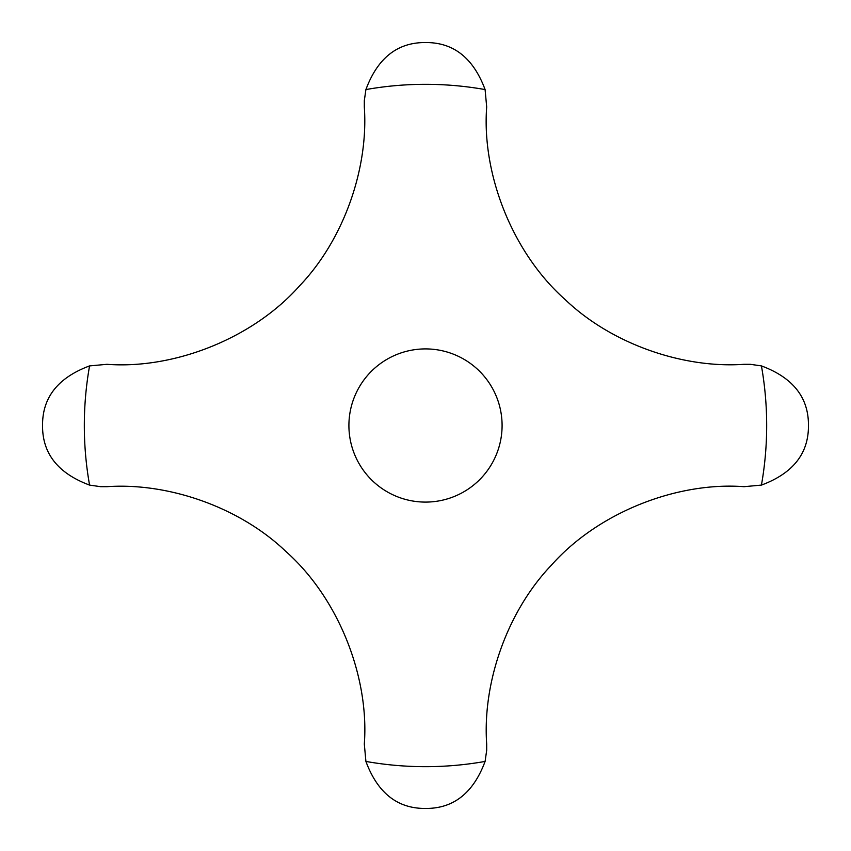 <?xml version="1.0" encoding="UTF-8"?>
<svg xmlns="http://www.w3.org/2000/svg" width="851" height="851" viewBox="0 0 851 851"><rect width="100%" height="100%" fill="white"/><g stroke="black" fill="none" stroke-linecap="round" stroke-linejoin="round"><path stroke-width="1.28" d="M502.09 425.5A76.59 76.59 0 0 1 425.5 502.09A76.59 76.59 0 0 1 348.91 425.5A76.59 76.59 0 0 1 425.5 348.91A76.59 76.59 0 0 1 502.09 425.5M89.568 485.091L100.673 486.687L106.971 486.687C168.041 482.389 239.386 506.973 285.862 551.437C339.123 598.721 369.323 677.651 364.313 744.029L365.909 761.432C377.631 792.994 397.502 808.673 425.5 808.45C453.498 808.673 473.369 792.994 485.091 761.432L486.687 750.327L486.687 744.029C482.389 682.959 506.973 611.614 551.437 565.138C598.721 511.876 677.651 481.677 744.029 486.687L761.432 485.091C792.994 473.369 808.673 453.498 808.45 425.5C808.673 397.502 792.994 377.631 761.432 365.909L750.327 364.313L744.029 364.313C682.959 368.611 611.614 344.027 565.138 299.563C511.876 252.279 481.677 173.349 486.687 106.971L485.091 89.568C473.369 58.006 453.498 42.327 425.5 42.55C397.502 42.327 377.631 58.006 365.909 89.568L364.313 100.673L364.313 106.971C368.611 168.041 344.027 239.386 299.563 285.862C252.279 339.123 173.349 369.323 106.971 364.313L89.568 365.909C58.006 377.631 42.327 397.502 42.55 425.5C42.327 453.498 58.006 473.369 89.568 485.091A341.177 341.177 0 0 1 89.568 365.909M365.909 761.432A341.177 341.177 0 0 0 485.091 761.432M761.432 485.091A341.177 341.177 0 0 0 761.432 365.909M485.091 89.568A341.177 341.177 0 0 0 365.909 89.568"/></g></svg>
